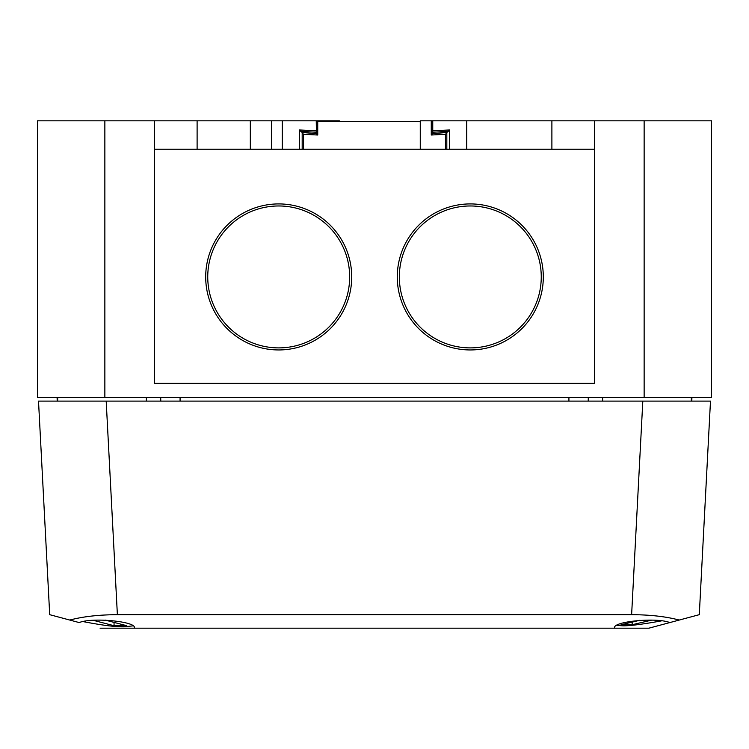 <?xml version="1.0" encoding="UTF-8"?>
<svg xmlns="http://www.w3.org/2000/svg" width="749" height="749" viewBox="0 0 749 749"><rect width="100%" height="100%" fill="white"/><g stroke="black" fill="none" stroke-linecap="round" stroke-linejoin="round"><path stroke-width="1.12" d="M399.339 276.933A70.958 70.958 0 0 0 470.297 347.892A70.958 70.958 0 0 0 541.255 276.933A70.958 70.958 0 0 0 470.297 205.975A70.958 70.958 0 0 0 399.339 276.933M278.703 347.892A70.958 70.958 0 0 0 340.158 241.45A70.958 70.958 0 0 0 217.257 241.45A70.958 70.958 0 0 0 278.703 347.892M445.458 149.21L445.458 134.277L431.265 135.017L431.265 120.823L711.55 120.823L711.55 397.56L37.45 397.56L37.45 120.823L197.109 120.823L197.109 149.21M397.279 276.933A73.018 73.018 0 0 0 470.297 349.952A73.018 73.018 0 0 0 543.306 276.933A73.018 73.018 0 0 0 470.297 203.915A73.018 73.018 0 0 0 397.279 276.933M205.694 276.933A73.018 73.018 0 0 0 278.703 349.952A73.018 73.018 0 0 0 351.721 276.933A73.018 73.018 0 0 0 278.703 203.915A73.018 73.018 0 0 0 205.694 276.933M154.528 149.21L594.472 149.21M303.542 149.21L303.542 134.277L317.735 135.017L317.735 120.823L316.247 120.823L316.443 133.659L302.184 132.489L302.184 149.21M432.753 120.823L432.753 130.841L449.559 129.961L449.559 149.21M466.749 120.823L466.749 149.21M299.441 149.21L299.441 129.961L316.247 130.841M282.251 149.21L282.251 120.823L316.247 120.823M339.372 121.535L339.372 120.823L317.735 120.823M282.251 120.823L197.109 120.823M431.265 120.823L420.264 120.823L420.264 149.21M594.472 120.823L594.472 383.366L154.528 383.366L154.528 120.823M711.55 120.823L711.55 383.366M648.915 628.177L669.812 622.578C656.47 617.045 611.025 621.661 614.751 628.177L648.915 628.177L699.294 614.676L710.483 401.108L106.189 401.108L117.378 614.676L631.622 614.676L642.811 401.108L694.304 401.108L691.804 401.108L691.898 397.56M588.208 401.108L588.302 397.56M160.792 401.108L160.698 397.56M117.378 614.676C98.802 614.76 82.942 616.549 69.797 620.06L49.706 614.676L38.517 401.108L106.189 401.108L54.696 401.108L57.196 401.108L57.102 397.56M602.627 401.108L602.627 397.56M317.735 121.535L420.264 121.535M446.816 149.21L446.816 132.489L432.557 133.659L432.753 130.841M445.458 134.277L446.75 132.91M431.265 135.017L432.557 133.659M317.735 135.017L316.443 133.659M303.542 134.277L302.25 132.91M302.184 132.489L300.826 131.412L316.312 132.227M299.441 129.961L300.826 131.412M432.688 132.227L448.174 131.412L449.559 129.961M448.174 131.412L446.816 132.489M614.751 628.177L133.884 628.177M100.085 628.177L134.249 628.177C137.975 621.661 92.53 617.045 79.188 622.578L69.732 620.041M679.203 620.06C666.058 616.549 650.198 614.76 631.622 614.676M617.101 625.415L622.082 625.78C628.28 626.108 641.322 624.488 661.236 620.93M651.63 620.135L632.175 624.713L621.043 624.713L640.021 620.247M632.175 622.091L632.175 624.713M83.298 621.642C102.931 625.406 116.675 627.119 124.531 626.791L132.582 625.902M105.16 620.088L126.834 625.724L114.054 625.724L93.419 620.359M114.054 622.4L114.054 625.724M271.615 120.823L271.615 149.21M250.325 120.823L250.325 149.21M104.86 120.823L104.86 397.56M644.14 397.56L644.14 120.823M568.922 401.108L568.922 397.56M180.078 401.108L180.078 397.56M146.373 401.108L146.373 397.56M57.673 401.108L57.673 397.56M691.327 401.108L691.327 397.56M551.891 120.823L551.891 149.21"/></g></svg>
